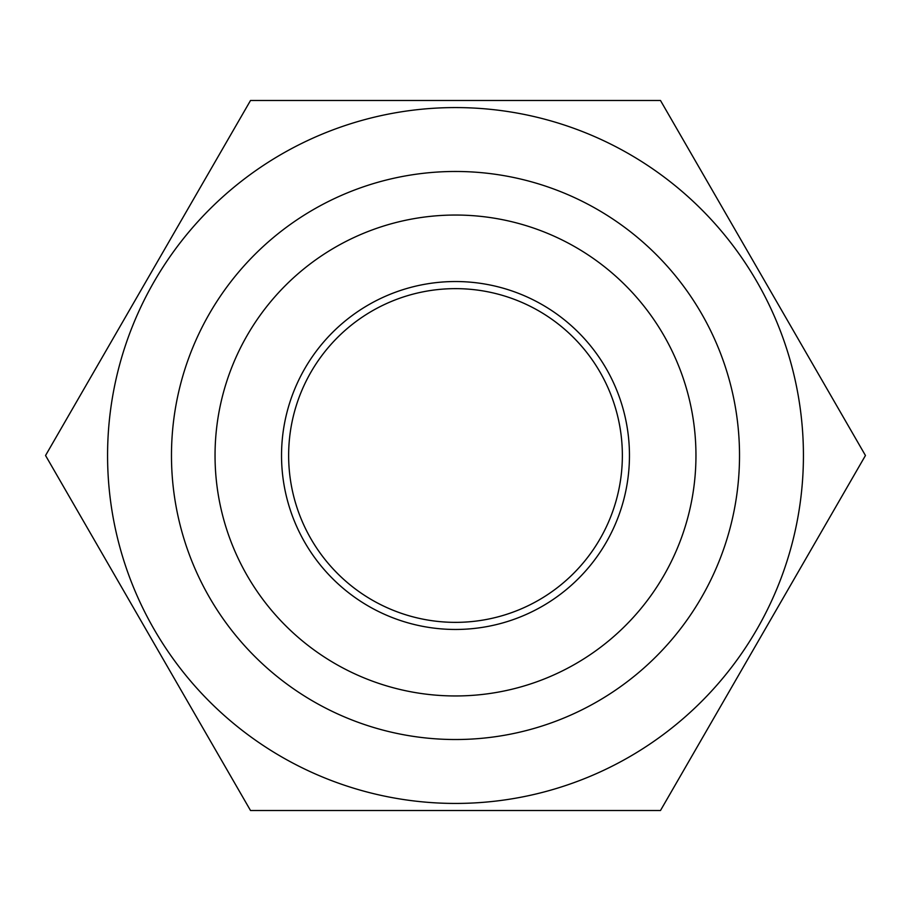 <?xml version="1.0" encoding="UTF-8"?>
<svg xmlns="http://www.w3.org/2000/svg" width="911" height="911" viewBox="0 0 911 911"><rect width="100%" height="100%" fill="white"/><g stroke="black" fill="none" stroke-linecap="round" stroke-linejoin="round"><path stroke-width="1.37" d="M281.533 455.5A173.967 173.967 0 0 1 542.478 304.843A173.967 173.967 0 0 1 542.478 606.157A173.967 173.967 0 0 1 281.533 455.5M215.042 455.5A240.458 240.458 0 0 1 575.729 247.257A240.458 240.458 0 0 1 575.729 663.743A240.458 240.458 0 0 1 215.042 455.5M171.473 455.5A284.027 284.027 0 0 1 597.514 209.53A284.027 284.027 0 0 1 597.514 701.47A284.027 284.027 0 0 1 171.473 455.5M455.5 288.639A166.861 166.861 0 0 1 622.361 455.5A166.861 166.861 0 0 1 455.5 622.361A166.861 166.861 0 0 1 288.639 455.5A166.861 166.861 0 0 1 455.5 288.639M455.5 107.578A347.922 347.922 0 0 1 756.813 629.467A347.922 347.922 0 0 1 154.187 629.467A347.922 347.922 0 0 1 455.5 107.578M660.475 810.528L865.45 455.5L660.475 100.472L250.525 100.472L45.55 455.5L250.525 810.528L660.475 810.528"/></g></svg>
